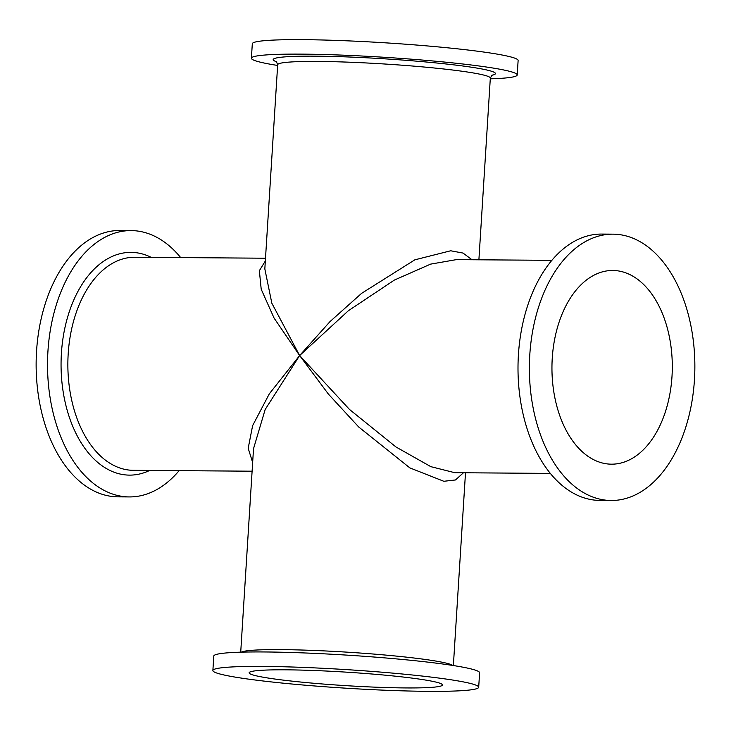 <?xml version="1.0" encoding="UTF-8"?>
<svg xmlns="http://www.w3.org/2000/svg" width="731" height="731" viewBox="0 0 731 731"><rect width="100%" height="100%" fill="white"/><g stroke="black" fill="none" stroke-linecap="round" stroke-linejoin="round"><path stroke-width="1.1" d="M694.45 379.782A133.17 82.74 90.4 0 0 613.108 234.158A133.17 82.74 90.4 0 0 529.792 354.873A133.17 82.74 90.4 0 0 611.134 500.488A133.17 82.74 90.4 0 0 694.45 379.782M611.134 500.488L599.758 500.406A133.17 82.74 -89.6 0 1 518.416 354.782A133.17 82.74 -89.6 0 1 601.723 234.075L613.108 234.158M671.999 376.383A96.848 60.18 -89.6 0 1 611.408 464.176A96.848 60.18 -89.6 0 1 552.252 358.263A96.848 60.18 -89.6 0 1 612.843 270.479A96.848 60.18 -89.6 0 1 671.999 376.383M285.912 669.824A96.848 6.753 3.6 0 1 388.143 675.453A96.848 6.753 3.6 0 1 442.447 684.965A96.848 6.753 3.6 0 1 405.659 687.935A96.848 6.753 3.6 0 1 303.429 682.306A96.848 6.753 3.6 0 1 249.125 672.803A96.848 6.753 3.6 0 1 285.912 669.824M428.11 691.334A133.17 9.284 -176.4 0 0 478.695 687.241A133.17 9.284 -176.4 0 0 404.024 674.165A133.17 9.284 -176.4 0 0 263.462 666.425A133.17 9.284 -176.4 0 0 212.876 670.519A133.17 9.284 -176.4 0 0 287.548 683.595A133.17 9.284 -176.4 0 0 428.11 691.334M212.876 670.519L213.79 656.054A133.17 9.284 3.6 0 1 264.366 651.961A133.17 9.284 3.6 0 1 404.937 659.7A133.17 9.284 3.6 0 1 479.6 672.776L478.695 687.241M463.436 472.765L455.495 479.965L443.836 481.281L409.826 467.877L358.738 427.023L328.383 394.073L299.637 355.54L265.152 409.543L253.52 448.706L240.718 652.171M252.652 462.467L248.184 448.286L252.624 425.634L269.328 393.808L299.637 355.54L274.088 318.104L261.205 289.248L259.359 270.698L265.326 261.013M180.694 257.595A133.17 82.74 90.4 0 0 131.242 230.594A133.17 82.74 90.4 0 0 47.935 351.3A133.17 82.74 90.4 0 0 129.277 496.925A133.17 82.74 90.4 0 0 179.113 470.663M129.277 496.925L117.892 496.842A133.17 82.74 -89.6 0 1 36.55 351.218A133.17 82.74 -89.6 0 1 119.866 230.512L131.242 230.594M251.4 58.224L252.305 43.759A133.17 9.284 3.6 0 1 302.89 39.666A133.17 9.284 3.6 0 1 443.452 47.405A133.17 9.284 3.6 0 1 518.124 60.481L517.21 74.946A133.17 9.284 -176.4 0 0 442.547 61.87A133.17 9.284 -176.4 0 0 301.976 54.131A133.17 9.284 -176.4 0 0 251.4 58.224A133.17 9.284 -176.4 0 0 277.634 65.452M490.282 78.829A133.17 9.284 -176.4 0 0 517.21 74.946M492.155 74.937L490.327 78.098A106.534 7.429 3.6 0 0 430.596 67.636A106.534 7.429 3.6 0 0 318.14 61.441A106.534 7.429 3.6 0 0 277.679 64.712L264.832 268.917L271.841 303.219L299.637 355.54L330.028 321.576L361.58 293.359L414.852 259.825L450.689 250.779L463.043 253.063L472.007 259.752M551.887 260.337L456.354 259.633L430.568 264.138L394.429 280.046L348.385 310.721L299.637 355.54L349.482 409.442L395.955 446.961L430.842 466.661L454.783 472.701L550.306 473.405M452.763 665.457A106.534 7.429 -176.4 0 0 388.399 655.332A106.534 7.429 -176.4 0 0 281.133 649.631A106.534 7.429 -176.4 0 0 241.331 652.153M252.104 471.203L133.261 470.316A106.534 66.192 -89.6 0 1 68.193 353.822A106.534 66.192 -89.6 0 1 134.842 257.257L265.499 258.217M149.654 470.444A111.377 69.207 -89.6 0 1 61.404 353.338A111.377 69.207 -89.6 0 1 151.235 257.376M276.757 61.815A111.377 7.767 3.6 0 1 315.454 56.168A111.377 7.767 3.6 0 1 445.554 63.926A111.377 7.767 3.6 0 1 491.607 75.33M465.501 472.783L453.366 665.548M277.679 64.712L276.263 61.349M490.327 78.098L478.896 259.797"/></g></svg>
